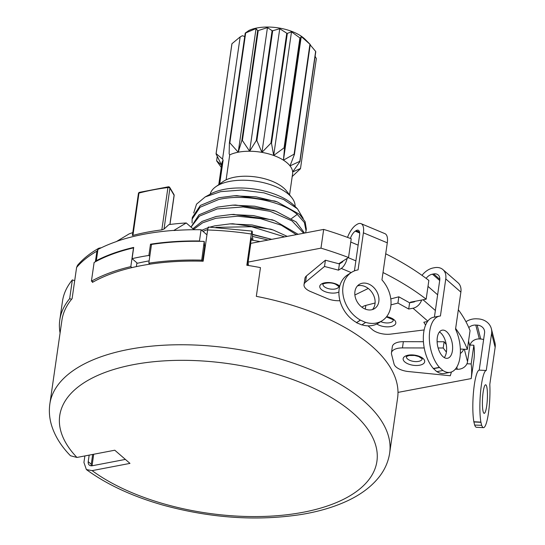 <?xml version="1.0" encoding="UTF-8"?>
<svg xmlns="http://www.w3.org/2000/svg" width="545" height="545" viewBox="0 0 545 545"><rect width="100%" height="100%" fill="white"/><g stroke="black" fill="none" stroke-linecap="round" stroke-linejoin="round"><path stroke-width="0.82" d="M397.993 392.393L471.214 378.584L473.912 359.85A241.769 113.898 -171.8 0 0 473.857 345.23L471.159 363.965L466.942 363.753M470.015 345.04L473.857 345.23M455.64 328.485A241.769 113.898 -171.8 0 1 467.358 349.393L470.056 330.658A241.769 113.898 -171.8 0 0 458.338 309.751M383.006 272.527A241.769 113.898 -171.8 0 1 426.156 299.178L428.854 280.443A241.769 113.898 -171.8 0 0 385.71 253.786M323.675 229.411L320.978 248.145A241.769 113.898 -171.8 0 1 348.534 257.506L351.232 238.771A241.769 113.898 -171.8 0 0 323.675 229.411L250.809 243.349L248.104 262.084L248.391 265.497A171.668 80.878 -171.8 0 0 246.824 265.252L251.327 234.023C251.77 231.162 252.09 230.419 252.274 231.795L252.083 231.08L208.401 227.054M251.088 240.038A161.654 76.157 8.2 0 1 251.552 240.113A161.654 76.157 8.2 0 1 260.088 241.571M251.552 240.113L251.374 238.042L247.444 265.347M205.336 246.067L204.545 245.379L204.647 246.599A163.084 76.831 -171.8 0 1 205.254 246.613M208.599 227.769C208.415 226.386 208.095 227.136 207.645 229.997L203.149 261.225A171.668 80.878 -171.8 0 0 201.596 261.178L204.212 241.408A173.814 81.886 -171.8 0 0 199.872 241.319L199.463 240.972L201.085 229.731L206.95 234.827M204.212 241.408L204.545 245.379M202.542 261.205L204.647 246.599M84.877 455.94L83.93 462.48L86.376 469.558C106.922 484.594 132.605 496.488 163.432 505.235C211.426 518.281 257.669 521.32 302.148 514.344C317.994 511.666 332.116 507.606 344.515 502.17C359.659 495.562 371.336 486.985 379.552 476.439C385.029 469.272 388.401 461.445 389.682 452.95L397.598 397.993A171.668 80.878 -171.8 0 0 256.32 296.344L260.462 267.615A171.668 80.878 -171.8 0 0 248.391 265.497M320.978 248.145L248.104 262.084M348.534 257.506L338.718 263.732L339.419 263.916L338.52 270.163L324.52 266.464L325.42 260.224L338.718 263.732M324.52 266.464L305.541 282.174A14.306 6.738 -171.8 0 0 304.028 284.633L304.928 278.386A14.306 6.738 8.2 0 1 306.44 275.934L325.42 260.224M426.156 299.178L410.528 302.162A223.171 105.137 -171.8 0 1 411.005 302.529L409.608 302.795L408.709 309.035L397.932 303.054L398.831 296.807L409.608 302.795M361.941 307.21A14.306 6.738 8.2 0 1 365.831 305.404L375.096 302.993M390.799 298.905L398.831 296.807M467.358 349.393L460.355 349.045M437.11 341.742L444.107 341.756L446.253 344.515M424.228 347.962L402.455 347.908A14.306 6.738 -171.8 0 0 391.453 352.847L392.352 346.6A14.306 6.738 8.2 0 1 403.355 341.667L423.431 341.708M471.214 378.584A241.769 113.898 -171.8 0 0 471.159 363.965M201.596 261.178A171.668 80.878 -171.8 0 0 149.943 264.161A171.668 80.878 -171.8 0 0 140.767 265.728A171.668 80.878 -171.8 0 0 131.951 267.602A171.668 80.878 -171.8 0 0 93.318 281.888A171.668 80.878 -171.8 0 0 92.405 282.399L92.521 281.602M199.463 240.972A174.529 82.22 -171.8 0 0 150.502 244.201L148.88 255.441A174.529 82.22 -171.8 0 0 132.088 258.657L133.709 247.416A174.529 82.22 -171.8 0 0 96.322 260.694L97.943 249.453A174.529 82.22 8.2 0 1 116.807 241.435L116.821 241.312A174.529 82.22 8.2 0 1 173.91 230.392L173.896 230.521A174.529 82.22 8.2 0 1 201.085 229.731M451.423 371.997L450.306 375.757L408.457 371.547A14.306 6.738 -171.8 0 1 394.049 363.999L391.535 354.161A14.306 6.738 -171.8 0 1 391.453 352.847M444.107 341.756L443.208 348.003L446.396 352.104M438.126 347.989L443.208 348.003M481.671 425.434L480.901 422.116L473.857 421.755L474.634 425.073L481.691 425.311A28.613 4.844 92.9 0 0 483.449 427.641A28.613 4.844 92.9 0 0 488.422 413.26A28.613 4.844 92.9 0 0 489.805 384.375L495.153 347.301L491.597 333.424A15.737 13.625 -14.4 0 0 491.358 328.73A15.737 13.625 -14.4 0 0 478.088 318.893L476.684 318.818A15.737 13.625 -14.4 0 0 465.955 321.727M491.597 333.424L486.256 370.498L479.219 370.137L484.56 333.063A8.584 7.432 -14.4 0 0 484.43 330.502A8.584 7.432 -14.4 0 0 477.188 325.14L475.785 325.065A8.584 7.432 -14.4 0 0 468.782 327.545M460.348 353.501A9.183 7.95 -14.4 0 0 463.659 349.209M483.613 339.637A8.584 7.432 -14.4 0 0 480.738 339.017L479.334 338.942A8.584 7.432 -14.4 0 0 469.804 346.007L467.542 361.717A9.183 7.95 -14.4 0 1 457.344 369.272L455.348 369.169M495.153 347.301A15.737 13.625 -14.4 0 0 494.908 342.607L491.358 328.73M483.449 427.641L476.412 427.28A28.613 4.844 -87.1 0 1 474.695 425.08M473.857 421.755A28.613 4.844 -87.1 0 1 473.687 390.043A28.613 4.844 -87.1 0 1 479.219 370.137M486.256 370.498A28.613 4.844 92.9 0 0 480.724 390.404A28.613 4.844 92.9 0 0 480.901 422.116M483.143 392.128A14.306 2.425 92.9 0 0 484.185 413.355A14.306 2.425 92.9 0 0 486.692 406.005A14.306 2.425 92.9 0 0 485.649 384.777A14.306 2.425 92.9 0 0 483.143 392.128M473.83 421.953L480.874 422.314M415.14 301.283A2.03 1.451 -48.9 0 1 413.907 301.978L411.005 302.529M427.512 321.523L423.826 322.224L425.577 325.127M460.879 292.113L445.762 278.931A15.737 11.22 -48.9 0 0 442.894 269.577L458.011 282.76A15.737 11.22 -48.9 0 1 460.879 292.113L455.538 329.187A28.613 14.858 79.3 0 1 450.19 372.337A28.613 14.858 79.3 0 1 442.792 370.396L439.399 367.357L433.398 368.495A28.613 14.858 -100.7 0 1 423.315 338.2A28.613 14.858 -100.7 0 1 433.527 317.251L439.529 316.114A28.613 14.858 79.3 0 0 429.317 337.062A28.613 14.858 79.3 0 0 439.399 367.357M424.133 329.936L390.649 334.126A14.306 6.738 -171.8 0 1 372.344 329.609L368.032 325.856M390.956 304.873L397.932 303.054M442.894 269.577A15.737 11.22 -48.9 0 0 434.529 267.697L433.33 267.922A15.737 11.22 -48.9 0 0 422.007 275.368M445.762 278.931L440.421 315.998A28.613 14.858 79.3 0 0 439.529 316.114M439.692 280.505L432.43 274.169L433.629 273.937A8.584 6.118 -48.9 0 1 438.194 274.966A8.584 6.118 -48.9 0 1 439.754 280.069L434.419 317.081M432.43 274.169A8.584 6.118 -48.9 0 0 426.142 278.379M427.805 321.128L413.008 308.225A9.183 6.547 -48.9 0 0 421.592 300.05M413.008 308.225L408.709 309.035M437.301 337.628A14.306 7.432 79.3 0 0 439.699 352.097A14.306 7.432 79.3 0 0 447.527 358.276A14.306 7.432 79.3 0 0 452.418 350.817A14.306 7.432 79.3 0 0 450.027 336.347A14.306 7.432 79.3 0 0 442.193 330.168A14.306 7.432 79.3 0 0 437.301 337.628M450.19 372.337L444.189 373.475A28.613 14.858 -100.7 0 1 436.927 371.629M442.772 370.525L436.77 371.663L433.398 368.495M444.291 357.602A14.306 7.432 79.3 0 0 446.416 351.954A14.306 7.432 79.3 0 0 439.427 331.98M433.364 368.693L439.372 367.555M343.125 260.939A2.03 0.865 -67.3 0 1 342.165 262.179L339.419 263.916M368.25 288.455L354.884 294.995M304.028 284.633A14.306 6.738 -171.8 0 0 310.527 291.534L327.456 298.626A14.306 6.738 -171.8 0 0 339.944 300.69M365.675 322.504L360.327 320.051L356.464 322.681L361.839 324.929L365.688 322.374A28.613 22.12 57.6 0 0 382.215 320.678A28.613 22.12 57.6 0 0 381.95 279.892L387.291 242.818L363.399 232.817A15.737 6.683 -67.3 0 0 361.042 223.648A15.737 6.683 -67.3 0 0 356.948 224.424L356.178 224.915A15.737 6.683 -67.3 0 0 347.512 237.382M363.399 232.817L358.058 269.884A28.613 22.12 57.6 0 0 351.552 272.364A28.613 22.12 57.6 0 0 343.234 295.846A28.613 22.12 57.6 0 0 360.327 320.051M359.666 232.994L355.279 231.162L356.048 230.671A8.584 3.645 -67.3 0 1 358.283 230.249A8.584 3.645 -67.3 0 1 359.564 235.249L354.427 270.899M355.279 231.162A8.584 3.645 -67.3 0 0 350.381 238.451M351.205 272.582L341.265 268.426A9.183 3.904 -67.3 0 0 347.138 258.391M341.265 268.426L338.52 270.163M387.291 242.818A15.737 6.683 -67.3 0 0 384.933 233.655L361.042 223.648M382.215 320.678L378.38 323.11A28.613 22.12 -122.4 0 1 361.982 324.847M356.491 322.483A28.613 22.12 -122.4 0 1 339.406 298.279A28.613 22.12 -122.4 0 1 347.724 274.796L351.552 272.364M372.467 309.56A14.306 11.057 57.6 0 0 374.994 303.953A14.306 11.057 57.6 0 0 370.069 290.083A14.306 11.057 57.6 0 0 357.466 285.914M354.938 291.521A14.306 11.057 57.6 0 0 360.919 306.385A14.306 11.057 57.6 0 0 374.551 308.599A14.306 11.057 57.6 0 0 378.83 301.521A14.306 11.057 57.6 0 0 372.848 286.656A14.306 11.057 57.6 0 0 359.216 284.442A14.306 11.057 57.6 0 0 354.938 291.521M356.464 322.681L360.3 320.249M252.608 240.284L252.274 231.795M252.846 238.628A21.459 10.11 8.2 0 1 252.819 239.725L252.737 240.304M199.872 241.319A173.814 81.886 -171.8 0 0 151.503 244.439L148.805 263.174A173.814 81.886 -171.8 0 1 201.507 260.142M151.421 245.005L150.502 244.201M149.943 264.161L148.805 263.174M101.404 247.716L98.843 248.213L96.908 251.177L95.382 261.764M74.685 280.729L72.362 279.885L69.658 298.626L71.565 299.314A171.668 80.878 -171.8 0 1 72.104 298.667L76.6 267.438L77.526 265.32C82.997 258.875 90.102 253.18 98.843 248.213M71.565 299.314A171.668 80.878 -171.8 0 0 61.912 320.297L49.847 403.981C48.859 411.039 49.411 418.097 51.509 425.161C54.82 435.986 61.142 446.185 70.482 455.749L76.947 457.453L114.791 450.218L129.969 463.393L92.125 470.628A160.223 75.483 -171.8 0 0 361.226 487.727A160.223 75.483 -171.8 0 0 216.624 362.18A160.223 75.483 -171.8 0 0 76.947 457.453M93.318 281.888L91.417 281.2A173.814 81.886 -171.8 0 1 130.814 266.614L131.951 267.602M96.322 260.694L96.724 261.048A173.814 81.886 -171.8 0 0 94.115 262.465L91.417 281.2M72.362 279.885A173.814 81.886 -171.8 0 0 62.484 301.256L59.787 319.99A173.814 81.886 -171.8 0 0 60.079 332.995M69.658 298.626A173.814 81.886 -171.8 0 0 59.787 319.99M92.064 465.777L93.699 454.251M169.972 224.458L174.148 195.492A1.431 0.674 -171.8 0 0 174.087 195.246L169.917 188.175A1.431 0.674 -171.8 0 0 167.928 187.541A1.431 0.64 82.8 0 1 168.378 186.799A1.431 1.431 0 0 1 169.788 187.494A1.431 1.179 149.4 0 1 169.917 188.175L164.025 229.064L168.936 224.588A156.074 73.527 8.2 0 1 186.24 222.966L173.91 230.392M186.24 222.966L194.006 229.718M168.378 186.799L139.472 192.331A1.431 0.845 75.2 0 0 138.961 193.08L132.994 234.997M116.821 241.312L129.151 233.887A156.074 73.527 8.2 0 1 132.789 232.613M164.025 229.064L161.824 229.881A169.522 79.863 8.2 0 0 132.864 235.42M161.824 229.881L167.928 187.541A169.522 79.863 8.2 0 0 138.961 193.08A1.431 0.674 -171.8 0 0 138.423 193.509L132.381 235.44M174.148 195.492A1.431 1.431 0 0 0 173.964 194.565A1.431 1.179 149.4 0 1 174.087 195.246L169.877 224.465M252.669 236.455L268.126 240.032M304.539 233.069L296.173 221.951L275.893 211.269L254.747 206.214L232.572 205.158L217.516 207.114L198.993 214.819L190.968 227.074M298.088 234.302L274.571 220.65L253.418 215.588L231.244 214.526L216.161 216.481L202.1 221.413L192.889 228.743M287.229 236.38L273.256 230.024L252.103 224.962L229.922 223.893L214.812 225.848L209.968 227.102M208.088 227.694L201.725 230.283M271.751 239.344L252.512 234.588M252.485 234.289L271.853 239.378M229.922 223.893L232.797 223.75L270.838 229.186M233.56 214.41L272.343 219.873M232.572 205.158L235.454 205.015L273.44 210.418M191.036 227.129L199.463 216.093L217.257 208.912L243.179 206.95L270.143 211.324L291.977 220.875L303.681 233.233M218.865 197.746L233.962 195.791L256.123 196.854L277.255 201.909L299.505 214.308L305.105 221.658L306.324 228.975L306.065 230.773L304.389 222.551L297.27 214.376C281.595 200.948 243.935 193.495 218.606 199.545L200.083 207.243L192.119 219.131L192.371 217.339L200.342 205.451L218.865 197.746M233.962 195.791L236.837 195.648L274.769 201.037M205.213 196.915L210.799 193.884A50.072 23.592 8.2 0 1 224.342 189.333A50.072 23.592 8.2 0 1 294.6 205.956L297.475 208.824L283.604 199.518L263.964 192.855L241.762 190.041L220.657 191.649L205.213 196.915L196.534 204.15L193.72 213.006M305.554 232.879L306.065 230.773M303.224 218.477L297.475 208.824M215.936 227.354L251.64 226.727L284.647 236.877M193.611 229.37L202.699 222.769L215.902 218.279L237.511 216.195L260.571 218.674L281.309 225.214L296.337 234.643M192.085 222.994L192.119 219.131M202.978 231.373L207.72 229.527M295.083 206.439A42.919 20.22 -171.8 0 0 291.847 197.726A42.919 20.22 -171.8 0 0 272.302 185.307A42.919 20.22 -171.8 0 0 215.766 186.758A42.919 20.22 -171.8 0 0 210.2 194.211M291.847 197.726L286.37 190.798A35.766 16.847 -171.8 0 0 270.082 180.456A35.766 16.847 -171.8 0 0 226.114 179.85L229.711 154.869A35.766 16.847 8.2 0 1 238.233 152.205A35.766 16.847 8.2 0 1 249.63 151.238A35.766 16.847 8.2 0 1 261.941 152.375A35.766 16.847 8.2 0 1 273.685 155.475A35.766 16.847 8.2 0 1 283.434 160.169L294.102 154.16A42.919 20.22 8.2 0 1 294.423 154.439L290.022 165.891L299.811 161.327A42.919 20.22 8.2 0 1 299.941 161.62L292.651 171.948L300.513 168.473A42.919 20.22 8.2 0 1 300.438 168.752L292.086 176.648M215.766 186.758L222.973 181.662A35.766 16.847 8.2 0 1 226.114 179.85M245.23 33.075A42.919 20.22 8.2 0 1 245.679 32.932L256.048 28.558L257.669 30.636A42.919 20.22 8.2 0 1 258.228 30.588L267.452 27.591L272.098 30.683A42.919 20.22 8.2 0 1 272.698 30.745L279.762 28.721L286.765 33.218A42.919 20.22 8.2 0 1 287.338 33.374L291.5 31.828L299.907 37.932A42.919 20.22 8.2 0 1 300.384 38.157L301.256 36.522L309.935 44.247A42.919 20.22 8.2 0 1 310.262 44.526L305.159 39.369A34.335 16.173 8.2 0 0 248.997 30.438L245.23 33.075L229.391 142.988L229.145 153.819L229.711 154.869M299.941 161.62L315.78 51.714A42.919 20.22 8.2 0 0 315.65 51.414L310.207 44.894M300.513 168.473L316.352 58.567L315.119 56.312M309.935 44.247L294.102 154.16M301.256 36.522L283.434 160.169A35.766 16.847 8.2 0 1 290.022 165.891A35.766 16.847 8.2 0 1 292.651 171.948A35.766 16.847 8.2 0 1 292.604 173.773L289.565 194.838M310.262 44.526L294.423 154.439M315.65 51.414L299.811 161.327M219.683 183.992L223.123 160.148L222.551 159.099L240.154 36.917L231.966 43.702L216.127 153.608L222.551 159.099M218.77 184.639L221.801 163.575A35.766 16.847 8.2 0 1 223.123 160.148M217.244 156.422L216.624 160.741L221.747 165.408L216.045 153.888L231.884 43.975A42.919 20.22 8.2 0 1 231.966 43.702M240.154 36.917L242.402 35.718L244.732 36.563M221.256 167.363L216.753 161.034A42.919 20.22 8.2 0 1 216.624 160.741M229.391 142.988A42.919 20.22 8.2 0 1 229.84 142.838L238.233 152.205L241.83 140.549A42.919 20.22 8.2 0 1 242.389 140.501L249.63 151.238L256.259 140.596A42.919 20.22 8.2 0 1 256.859 140.651L261.941 152.375L270.926 143.131A42.919 20.22 8.2 0 1 271.499 143.28L273.685 155.475L284.068 147.838A42.919 20.22 8.2 0 1 284.545 148.07L283.434 160.169M245.679 32.932L229.84 142.838M256.048 28.558L238.233 152.205M257.669 30.636L241.83 140.549M258.228 30.588L242.389 140.501M267.452 27.591L249.63 151.238M272.098 30.683L256.259 140.596M272.698 30.745L256.859 140.651M279.762 28.721L261.941 152.375M286.765 33.218L270.926 143.131M287.338 33.374L271.499 143.28M291.5 31.828L273.685 155.475M299.907 37.932L284.068 147.838M300.384 38.157L284.545 148.07M125.377 459.415L92.309 465.737A5.723 4.074 131 0 1 89.278 465.062A5.723 4.074 131 0 1 88.229 461.656L91.267 464.292A5.723 4.074 -49 0 0 91.281 465.818M86.376 469.558L92.125 470.628M89.169 455.116L88.229 461.656M92.684 454.448L91.267 464.292M133.627 247.975L133.511 247.88A173.814 81.886 -171.8 0 0 96.724 261.048M133.511 247.88L130.814 266.614M136.373 266.614L136.918 262.847M149.132 260.892A164.515 77.506 -171.8 0 0 137.408 263.276L132.088 258.657M149.8 256.245L148.88 255.441M207.645 229.997A171.668 80.878 8.2 0 1 251.327 234.023M389.682 452.95A171.668 80.878 -171.8 0 0 306.924 368.154A171.668 80.878 -171.8 0 0 128.709 349.406A171.668 80.878 -171.8 0 0 49.847 403.981M402.455 347.908L403.355 341.667M457.344 369.272L456.799 367.146M403.218 359.645A10.873 5.123 8.2 0 1 412.572 354.924A10.873 5.123 8.2 0 1 424.623 360.749A10.873 5.123 8.2 0 1 415.27 365.47A10.873 5.123 8.2 0 1 403.218 359.645M467.542 361.717L464.347 349.243M469.804 346.007L468.55 341.109M479.334 338.942L475.785 325.065M480.738 339.017L477.188 325.14M422.198 358.923A8.011 3.774 8.2 0 1 414.425 361.519A8.011 3.774 8.2 0 1 406.393 357.295A8.011 3.774 8.2 0 1 406.338 356.634M365.3 309.097L365.831 305.404M439.829 279.347L433.629 273.937M437.635 294.797L427.995 286.391M435.366 310.507L423.056 299.77M386.65 316.631A10.873 5.123 8.2 0 1 394.171 319.82A10.873 5.123 8.2 0 1 391.426 326.428A10.873 5.123 8.2 0 1 376.827 323.989M393.313 320.276A8.011 3.774 8.2 0 1 388.694 322.885A8.011 3.774 8.2 0 1 380.737 321.618M305.541 282.174L306.44 275.934M338.901 292.004A10.873 5.123 8.2 0 1 324.718 291.507A10.873 5.123 8.2 0 1 321.461 284.006A10.873 5.123 8.2 0 1 336.367 284.115A10.873 5.123 8.2 0 1 339.733 286.132M355.878 260.857L348.275 257.669M358.14 245.141L350.762 242.055M359.55 232.136L356.048 230.671M338.82 286.534A8.011 3.774 8.2 0 1 326.612 288.033A8.011 3.774 8.2 0 1 322.967 284.245M76.6 267.438A171.668 80.878 8.2 0 1 96.908 251.177M92.105 465.348A165.946 78.18 -171.8 0 0 92.582 465.682M291.48 218.6L297.27 214.376M406.352 356.559L409.077 355.497L414.609 355.463L418.73 356.532L422.212 358.842M386.412 316.931L392.645 319.479L393.327 320.201M322.974 284.17L322.94 284.279C320.998 284.401 329.228 281.166 335.625 284.252L338.833 286.452M139.472 192.331A1.431 1.431 0 0 0 138.423 193.509M169.788 187.494L173.964 194.565M275.899 211.269L273.174 210.322M274.571 220.65L271.846 219.696M231.237 214.526L234.118 214.383M273.256 230.031L270.524 229.077M277.255 201.909L274.53 200.955"/></g></svg>
